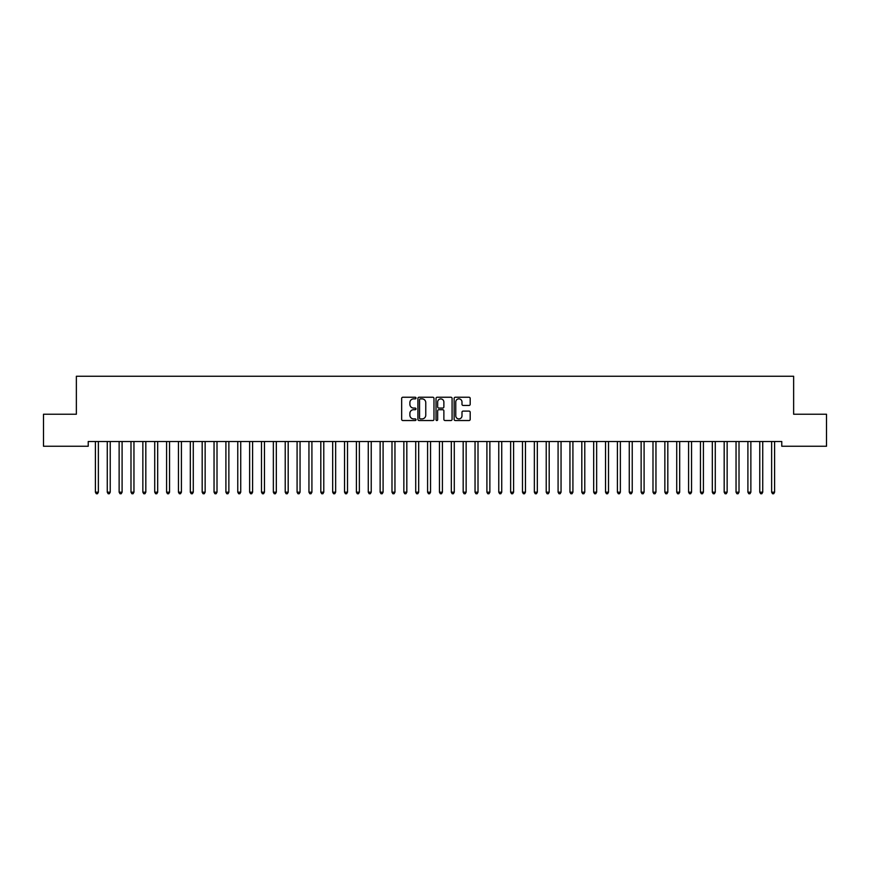 <?xml version="1.0" encoding="UTF-8"?>
<svg xmlns="http://www.w3.org/2000/svg" width="870" height="870" viewBox="0 0 870 870"><rect width="100%" height="100%" fill="white"/><g stroke="black" fill="none" stroke-linecap="round" stroke-linejoin="round"><path stroke-width="1.3" d="M416.023 398.058A0.816 0.816 0 0 0 415.207 397.242L402.832 397.242A1.164 1.164 0 0 0 401.668 398.406L401.668 419.373A1.164 1.164 0 0 0 402.832 420.536L415.207 420.536A0.816 0.816 0 0 0 416.023 419.721A0.816 0.816 0 0 0 415.207 418.905L413.598 418.905A3.73 3.73 0 0 1 409.879 415.175L409.879 413.435A3.73 3.73 0 0 1 413.598 409.705L415.207 409.705A0.816 0.816 0 0 0 416.023 408.889A0.816 0.816 0 0 0 415.207 408.073L413.598 408.073A3.73 3.73 0 0 1 409.879 404.343L409.879 402.603A3.73 3.73 0 0 1 413.598 398.873L415.207 398.873A0.816 0.816 0 0 0 416.023 398.058M469.028 405.453A1.164 1.164 0 0 0 470.191 404.289L470.191 398.406A1.164 1.164 0 0 0 469.028 397.242L455.293 397.242A1.164 1.164 0 0 0 454.129 398.406L454.129 419.373A1.164 1.164 0 0 0 455.293 420.536L469.028 420.536A1.164 1.164 0 0 0 470.191 419.373L470.191 412.26A1.164 1.164 0 0 0 469.028 411.097L463.155 411.097A1.164 1.164 0 0 0 461.992 412.26L461.992 415.784A3.11 3.11 0 0 1 458.871 418.905A3.11 3.11 0 0 1 455.76 415.784L455.76 401.983A3.11 3.11 0 0 1 458.871 398.873A3.11 3.11 0 0 1 461.992 401.983L461.992 404.289A1.164 1.164 0 0 0 463.155 405.453L469.028 405.453M781.771 441.514L88.229 441.514L88.229 446.256L43.5 446.256L43.5 414.229L76.364 414.229L76.364 376.264L793.636 376.264L793.636 414.229L826.5 414.229L826.5 446.256L781.771 446.256L781.771 441.514M433.978 398.406A1.164 1.164 0 0 0 432.814 397.242L419.079 397.242A1.164 1.164 0 0 0 417.915 398.406L417.915 419.373A1.164 1.164 0 0 0 419.079 420.536L432.814 420.536A1.164 1.164 0 0 0 433.978 419.373L433.978 398.406M437.186 397.242L450.921 397.242A1.164 1.164 0 0 1 452.085 398.406L452.085 419.373A1.164 1.164 0 0 1 450.921 420.536L445.048 420.536A1.164 1.164 0 0 1 443.874 419.373L443.874 410.868A1.164 1.164 0 0 0 442.71 409.705L438.817 409.705A1.164 1.164 0 0 0 437.653 410.868L437.653 419.721A0.816 0.816 0 0 1 436.838 420.536A0.816 0.816 0 0 1 436.022 419.721L436.022 398.406A1.164 1.164 0 0 1 437.186 397.242M420.351 398.873A0.816 0.816 0 0 0 419.547 399.689L419.547 418.089A0.816 0.816 0 0 0 420.351 418.905L422.048 418.905A3.73 3.73 0 0 0 425.767 415.175L425.767 402.603A3.73 3.73 0 0 0 422.048 398.873L420.351 398.873M443.874 402.049A3.11 3.11 0 0 0 440.764 398.928A3.11 3.11 0 0 0 437.653 402.049L437.653 406.91A1.164 1.164 0 0 0 438.817 408.073L442.71 408.073A1.164 1.164 0 0 0 443.874 406.91L443.874 402.049M95.319 441.688A1.185 1.185 -179.6 0 1 95.406 442.134A1.185 1.185 179.6 0 0 95.319 441.688L95.243 441.514M98.527 441.514L98.451 441.688A1.185 1.185 179.6 0 0 98.364 442.134L98.364 492.192L95.406 492.192L95.406 442.134M98.364 492.192L97.483 493.736L96.298 493.736L95.406 492.192M107.184 441.688A1.185 1.185 -179.6 0 1 107.271 442.134A1.185 1.185 179.6 0 0 107.184 441.688L107.108 441.514M119.049 441.688A1.185 1.185 -179.6 0 1 119.136 442.134A1.185 1.185 179.6 0 0 119.049 441.688L118.972 441.514M110.392 441.514L110.316 441.688A1.185 1.185 179.6 0 0 110.229 442.134L110.229 492.192L107.271 492.192L107.271 442.134M110.229 492.192L109.348 493.736L108.152 493.736L107.271 492.192M122.257 441.514L122.181 441.688A1.185 1.185 179.6 0 0 122.094 442.134L122.094 492.192L119.136 492.192L119.136 442.134M122.094 492.192L121.202 493.736L120.016 493.736L119.136 492.192M130.913 441.688A1.185 1.185 -179.6 0 1 130.989 442.134A1.185 1.185 179.6 0 0 130.913 441.688L130.837 441.514M142.767 441.688A1.185 1.185 -179.6 0 1 142.854 442.134A1.185 1.185 179.6 0 0 142.767 441.688L142.702 441.514M134.121 441.514L134.045 441.688A1.185 1.185 179.6 0 0 133.958 442.134L133.958 492.192L130.989 492.192L130.989 442.134M133.958 492.192L133.066 493.736L131.881 493.736L130.989 492.192M145.975 441.514L145.91 441.688A1.185 1.185 179.6 0 0 145.823 442.134L145.823 492.192L142.854 492.192L142.854 442.134M145.823 492.192L144.931 493.736L143.746 493.736L142.854 492.192M154.632 441.688A1.185 1.185 -179.6 0 1 154.719 442.134A1.185 1.185 179.6 0 0 154.632 441.688L154.566 441.514M157.84 441.514L157.774 441.688A1.185 1.185 179.6 0 0 157.688 442.134L157.688 492.192L154.719 492.192L154.719 442.134M157.688 492.192L156.796 493.736L155.61 493.736L154.719 492.192M166.496 441.688A1.185 1.185 -179.6 0 1 166.583 442.134A1.185 1.185 179.6 0 0 166.496 441.688L166.431 441.514M169.704 441.514L169.639 441.688A1.185 1.185 179.6 0 0 169.552 442.134L169.552 492.192L166.583 492.192L166.583 442.134M169.552 492.192L168.66 493.736L167.475 493.736L166.583 492.192M178.361 441.688A1.185 1.185 -179.6 0 1 178.448 442.134A1.185 1.185 179.6 0 0 178.361 441.688L178.296 441.514M181.569 441.514L181.504 441.688A1.185 1.185 179.6 0 0 181.417 442.134L181.417 492.192L178.448 492.192L178.448 442.134M181.417 492.192L180.525 493.736L179.34 493.736L178.448 492.192M190.225 441.688A1.185 1.185 -179.6 0 1 190.312 442.134A1.185 1.185 179.6 0 0 190.225 441.688L190.16 441.514M193.434 441.514L193.368 441.688A1.185 1.185 179.6 0 0 193.281 442.134L193.281 492.192L190.312 492.192L190.312 442.134M193.281 492.192L192.39 493.736L191.204 493.736L190.312 492.192M202.09 441.688A1.185 1.185 -179.6 0 1 202.177 442.134A1.185 1.185 179.6 0 0 202.09 441.688L202.025 441.514M205.298 441.514L205.233 441.688A1.185 1.185 179.6 0 0 205.146 442.134L205.146 492.192L202.177 492.192L202.177 442.134M205.146 492.192L204.254 493.736L203.069 493.736L202.177 492.192M213.955 441.688A1.185 1.185 -179.6 0 1 214.042 442.134A1.185 1.185 179.6 0 0 213.955 441.688L213.879 441.514M217.163 441.514L217.087 441.688A1.185 1.185 179.6 0 0 217.011 442.134L217.011 492.192L214.042 492.192L214.042 442.134M217.011 492.192L216.119 493.736L214.933 493.736L214.042 492.192M225.819 441.688A1.185 1.185 -179.6 0 1 225.906 442.134A1.185 1.185 179.6 0 0 225.819 441.688L225.743 441.514M229.027 441.514L228.951 441.688A1.185 1.185 179.6 0 0 228.864 442.134L228.864 492.192L225.906 492.192L225.906 442.134M228.864 492.192L227.983 493.736L226.798 493.736L225.906 492.192M237.684 441.688A1.185 1.185 -179.6 0 1 237.771 442.134A1.185 1.185 179.6 0 0 237.684 441.688L237.608 441.514M240.892 441.514L240.816 441.688A1.185 1.185 179.6 0 0 240.729 442.134L240.729 492.192L237.771 492.192L237.771 442.134M240.729 492.192L239.848 493.736L238.652 493.736L237.771 492.192M249.549 441.688A1.185 1.185 -179.6 0 1 249.636 442.134A1.185 1.185 179.6 0 0 249.549 441.688L249.472 441.514M252.757 441.514L252.681 441.688A1.185 1.185 179.6 0 0 252.594 442.134L252.594 492.192L249.636 492.192L249.636 442.134M252.594 492.192L251.702 493.736L250.517 493.736L249.636 492.192M261.413 441.688A1.185 1.185 -179.6 0 1 261.489 442.134A1.185 1.185 179.6 0 0 261.413 441.688L261.337 441.514M264.621 441.514L264.545 441.688A1.185 1.185 179.6 0 0 264.458 442.134L264.458 492.192L261.489 492.192L261.489 442.134M264.458 492.192L263.567 493.736L262.381 493.736L261.489 492.192M273.267 441.688A1.185 1.185 -179.6 0 1 273.354 442.134A1.185 1.185 179.6 0 0 273.267 441.688L273.202 441.514M276.475 441.514L276.41 441.688A1.185 1.185 179.6 0 0 276.323 442.134L276.323 492.192L273.354 492.192L273.354 442.134M276.323 492.192L275.431 493.736L274.246 493.736L273.354 492.192M285.132 441.688A1.185 1.185 -179.6 0 1 285.219 442.134A1.185 1.185 179.6 0 0 285.132 441.688L285.066 441.514M288.34 441.514L288.274 441.688A1.185 1.185 179.6 0 0 288.188 442.134L288.188 492.192L285.219 492.192L285.219 442.134M288.188 492.192L287.296 493.736L286.11 493.736L285.219 492.192M296.996 441.688A1.185 1.185 -179.6 0 1 297.083 442.134A1.185 1.185 179.6 0 0 296.996 441.688L296.931 441.514M300.204 441.514L300.139 441.688A1.185 1.185 179.6 0 0 300.052 442.134L300.052 492.192L297.083 492.192L297.083 442.134M300.052 492.192L299.16 493.736L297.975 493.736L297.083 492.192M308.861 441.688A1.185 1.185 -179.6 0 1 308.948 442.134A1.185 1.185 179.6 0 0 308.861 441.688L308.796 441.514M312.069 441.514L312.004 441.688A1.185 1.185 179.6 0 0 311.917 442.134L311.917 492.192L308.948 492.192L308.948 442.134M311.917 492.192L311.025 493.736L309.84 493.736L308.948 492.192M320.726 441.688A1.185 1.185 -179.6 0 1 320.812 442.134A1.185 1.185 179.6 0 0 320.726 441.688L320.66 441.514M323.934 441.514L323.868 441.688A1.185 1.185 179.6 0 0 323.781 442.134L323.781 492.192L320.812 492.192L320.812 442.134M323.781 492.192L322.89 493.736L321.704 493.736L320.812 492.192M332.59 441.688A1.185 1.185 -179.6 0 1 332.677 442.134A1.185 1.185 179.6 0 0 332.59 441.688L332.525 441.514M335.798 441.514L335.733 441.688A1.185 1.185 179.6 0 0 335.646 442.134L335.646 492.192L332.677 492.192L332.677 442.134M335.646 492.192L334.754 493.736L333.569 493.736L332.677 492.192M344.455 441.688A1.185 1.185 -179.6 0 1 344.542 442.134A1.185 1.185 179.6 0 0 344.455 441.688L344.379 441.514M347.663 441.514L347.587 441.688A1.185 1.185 179.6 0 0 347.511 442.134L347.511 492.192L344.542 492.192L344.542 442.134M347.511 492.192L346.619 493.736L345.433 493.736L344.542 492.192M356.319 441.688A1.185 1.185 -179.6 0 1 356.406 442.134A1.185 1.185 179.6 0 0 356.319 441.688L356.243 441.514M359.527 441.514L359.451 441.688A1.185 1.185 179.6 0 0 359.364 442.134L359.364 492.192L356.406 492.192L356.406 442.134M359.364 492.192L358.483 493.736L357.298 493.736L356.406 492.192M368.184 441.688A1.185 1.185 -179.6 0 1 368.271 442.134A1.185 1.185 179.6 0 0 368.184 441.688L368.108 441.514M371.392 441.514L371.316 441.688A1.185 1.185 179.6 0 0 371.229 442.134L371.229 492.192L368.271 492.192L368.271 442.134M371.229 492.192L370.348 493.736L369.152 493.736L368.271 492.192M380.049 441.688A1.185 1.185 -179.6 0 1 380.136 442.134A1.185 1.185 179.6 0 0 380.049 441.688L379.972 441.514M383.257 441.514L383.181 441.688A1.185 1.185 179.6 0 0 383.094 442.134L383.094 492.192L380.136 492.192L380.136 442.134M383.094 492.192L382.202 493.736L381.017 493.736L380.136 492.192M391.913 441.688A1.185 1.185 -179.6 0 1 391.989 442.134A1.185 1.185 179.6 0 0 391.913 441.688L391.837 441.514M395.121 441.514L395.045 441.688A1.185 1.185 179.6 0 0 394.958 442.134L394.958 492.192L391.989 492.192L391.989 442.134M394.958 492.192L394.066 493.736L392.881 493.736L391.989 492.192M403.767 441.688A1.185 1.185 -179.6 0 1 403.854 442.134A1.185 1.185 179.6 0 0 403.767 441.688L403.702 441.514M406.975 441.514L406.91 441.688A1.185 1.185 179.6 0 0 406.823 442.134L406.823 492.192L403.854 492.192L403.854 442.134M406.823 492.192L405.931 493.736L404.746 493.736L403.854 492.192M415.632 441.688A1.185 1.185 -179.6 0 1 415.719 442.134A1.185 1.185 179.6 0 0 415.632 441.688L415.566 441.514M418.84 441.514L418.774 441.688A1.185 1.185 179.6 0 0 418.687 442.134L418.687 492.192L415.719 492.192L415.719 442.134M418.687 492.192L417.796 493.736L416.61 493.736L415.719 492.192M427.496 441.688A1.185 1.185 -179.6 0 1 427.583 442.134A1.185 1.185 179.6 0 0 427.496 441.688L427.431 441.514M430.704 441.514L430.639 441.688A1.185 1.185 179.6 0 0 430.552 442.134L430.552 492.192L427.583 492.192L427.583 442.134M430.552 492.192L429.66 493.736L428.475 493.736L427.583 492.192M439.361 441.688A1.185 1.185 -179.6 0 1 439.448 442.134A1.185 1.185 179.6 0 0 439.361 441.688L439.296 441.514M442.569 441.514L442.504 441.688A1.185 1.185 179.6 0 0 442.417 442.134L442.417 492.192L439.448 492.192L439.448 442.134M442.417 492.192L441.525 493.736L440.34 493.736L439.448 492.192M451.225 441.688A1.185 1.185 -179.6 0 1 451.312 442.134A1.185 1.185 179.6 0 0 451.225 441.688L451.16 441.514M454.434 441.514L454.368 441.688A1.185 1.185 179.6 0 0 454.281 442.134L454.281 492.192L451.312 492.192L451.312 442.134M454.281 492.192L453.39 493.736L452.204 493.736L451.312 492.192M463.09 441.688A1.185 1.185 -179.6 0 1 463.177 442.134A1.185 1.185 179.6 0 0 463.09 441.688L463.025 441.514M466.298 441.514L466.233 441.688A1.185 1.185 179.6 0 0 466.146 442.134L466.146 492.192L463.177 492.192L463.177 442.134M466.146 492.192L465.254 493.736L464.069 493.736L463.177 492.192M474.955 441.688A1.185 1.185 -179.6 0 1 475.042 442.134A1.185 1.185 179.6 0 0 474.955 441.688L474.879 441.514M478.163 441.514L478.087 441.688A1.185 1.185 179.6 0 0 478.011 442.134L478.011 492.192L475.042 492.192L475.042 442.134M478.011 492.192L477.119 493.736L475.933 493.736L475.042 492.192M486.819 441.688A1.185 1.185 -179.6 0 1 486.906 442.134A1.185 1.185 179.6 0 0 486.819 441.688L486.743 441.514M490.027 441.514L489.951 441.688A1.185 1.185 179.6 0 0 489.864 442.134L489.864 492.192L486.906 492.192L486.906 442.134M489.864 492.192L488.983 493.736L487.798 493.736L486.906 492.192M498.684 441.688A1.185 1.185 -179.6 0 1 498.771 442.134A1.185 1.185 179.6 0 0 498.684 441.688L498.608 441.514M501.892 441.514L501.816 441.688A1.185 1.185 179.6 0 0 501.729 442.134L501.729 492.192L498.771 492.192L498.771 442.134M501.729 492.192L500.848 493.736L499.652 493.736L498.771 492.192M510.549 441.688A1.185 1.185 -179.6 0 1 510.636 442.134A1.185 1.185 179.6 0 0 510.549 441.688L510.472 441.514M513.757 441.514L513.681 441.688A1.185 1.185 179.6 0 0 513.594 442.134L513.594 492.192L510.636 492.192L510.636 442.134M513.594 492.192L512.702 493.736L511.516 493.736L510.636 492.192M522.413 441.688A1.185 1.185 -179.6 0 1 522.489 442.134A1.185 1.185 179.6 0 0 522.413 441.688L522.337 441.514M525.621 441.514L525.545 441.688A1.185 1.185 179.6 0 0 525.458 442.134L525.458 492.192L522.489 492.192L522.489 442.134M525.458 492.192L524.567 493.736L523.381 493.736L522.489 492.192M534.267 441.688A1.185 1.185 -179.6 0 1 534.354 442.134A1.185 1.185 179.6 0 0 534.267 441.688L534.202 441.514M537.475 441.514L537.41 441.688A1.185 1.185 179.6 0 0 537.323 442.134L537.323 492.192L534.354 492.192L534.354 442.134M537.323 492.192L536.431 493.736L535.246 493.736L534.354 492.192M546.132 441.688A1.185 1.185 -179.6 0 1 546.219 442.134A1.185 1.185 179.6 0 0 546.132 441.688L546.066 441.514M549.34 441.514L549.274 441.688A1.185 1.185 179.6 0 0 549.188 442.134L549.188 492.192L546.219 492.192L546.219 442.134M549.188 492.192L548.296 493.736L547.11 493.736L546.219 492.192M557.996 441.688A1.185 1.185 -179.6 0 1 558.083 442.134A1.185 1.185 179.6 0 0 557.996 441.688L557.931 441.514M561.204 441.514L561.139 441.688A1.185 1.185 179.6 0 0 561.052 442.134L561.052 492.192L558.083 492.192L558.083 442.134M561.052 492.192L560.16 493.736L558.975 493.736L558.083 492.192M569.861 441.688A1.185 1.185 -179.6 0 1 569.948 442.134A1.185 1.185 179.6 0 0 569.861 441.688L569.796 441.514M573.069 441.514L573.004 441.688A1.185 1.185 179.6 0 0 572.917 442.134L572.917 492.192L569.948 492.192L569.948 442.134M572.917 492.192L572.025 493.736L570.84 493.736L569.948 492.192M581.725 441.688A1.185 1.185 -179.6 0 1 581.812 442.134A1.185 1.185 179.6 0 0 581.725 441.688L581.66 441.514M584.934 441.514L584.868 441.688A1.185 1.185 179.6 0 0 584.781 442.134L584.781 492.192L581.812 492.192L581.812 442.134M584.781 492.192L583.89 493.736L582.704 493.736L581.812 492.192M593.59 441.688A1.185 1.185 -179.6 0 1 593.677 442.134A1.185 1.185 179.6 0 0 593.59 441.688L593.525 441.514M596.798 441.514L596.733 441.688A1.185 1.185 179.6 0 0 596.646 442.134L596.646 492.192L593.677 492.192L593.677 442.134M596.646 492.192L595.754 493.736L594.569 493.736L593.677 492.192M605.455 441.688A1.185 1.185 -179.6 0 1 605.542 442.134A1.185 1.185 179.6 0 0 605.455 441.688L605.379 441.514M608.663 441.514L608.587 441.688A1.185 1.185 179.6 0 0 608.511 442.134L608.511 492.192L605.542 492.192L605.542 442.134M608.511 492.192L607.619 493.736L606.433 493.736L605.542 492.192M617.319 441.688A1.185 1.185 -179.6 0 1 617.406 442.134A1.185 1.185 179.6 0 0 617.319 441.688L617.243 441.514M620.527 441.514L620.451 441.688A1.185 1.185 179.6 0 0 620.364 442.134L620.364 492.192L617.406 492.192L617.406 442.134M620.364 492.192L619.483 493.736L618.298 493.736L617.406 492.192M629.184 441.688A1.185 1.185 -179.6 0 1 629.271 442.134A1.185 1.185 179.6 0 0 629.184 441.688L629.108 441.514M632.392 441.514L632.316 441.688A1.185 1.185 179.6 0 0 632.229 442.134L632.229 492.192L629.271 492.192L629.271 442.134M632.229 492.192L631.348 493.736L630.152 493.736L629.271 492.192M641.049 441.688A1.185 1.185 -179.6 0 1 641.136 442.134A1.185 1.185 179.6 0 0 641.049 441.688L640.972 441.514M644.257 441.514L644.181 441.688A1.185 1.185 179.6 0 0 644.094 442.134L644.094 492.192L641.136 492.192L641.136 442.134M644.094 492.192L643.202 493.736L642.016 493.736L641.136 492.192M652.913 441.688A1.185 1.185 -179.6 0 1 652.989 442.134A1.185 1.185 179.6 0 0 652.913 441.688L652.837 441.514M656.121 441.514L656.045 441.688A1.185 1.185 179.6 0 0 655.958 442.134L655.958 492.192L652.989 492.192L652.989 442.134M655.958 492.192L655.066 493.736L653.881 493.736L652.989 492.192M664.767 441.688A1.185 1.185 -179.6 0 1 664.854 442.134A1.185 1.185 179.6 0 0 664.767 441.688L664.702 441.514M667.975 441.514L667.91 441.688A1.185 1.185 179.6 0 0 667.823 442.134L667.823 492.192L664.854 492.192L664.854 442.134M667.823 492.192L666.931 493.736L665.746 493.736L664.854 492.192M676.632 441.688A1.185 1.185 -179.6 0 1 676.719 442.134A1.185 1.185 179.6 0 0 676.632 441.688L676.566 441.514M679.84 441.514L679.774 441.688A1.185 1.185 179.6 0 0 679.688 442.134L679.688 492.192L676.719 492.192L676.719 442.134M679.688 492.192L678.796 493.736L677.61 493.736L676.719 492.192M688.496 441.688A1.185 1.185 -179.6 0 1 688.583 442.134A1.185 1.185 179.6 0 0 688.496 441.688L688.431 441.514M691.704 441.514L691.639 441.688A1.185 1.185 179.6 0 0 691.552 442.134L691.552 492.192L688.583 492.192L688.583 442.134M691.552 492.192L690.66 493.736L689.475 493.736L688.583 492.192M700.361 441.688A1.185 1.185 -179.6 0 1 700.448 442.134A1.185 1.185 179.6 0 0 700.361 441.688L700.296 441.514M703.569 441.514L703.504 441.688A1.185 1.185 179.6 0 0 703.417 442.134L703.417 492.192L700.448 492.192L700.448 442.134M703.417 492.192L702.525 493.736L701.34 493.736L700.448 492.192M712.225 441.688A1.185 1.185 -179.6 0 1 712.312 442.134A1.185 1.185 179.6 0 0 712.225 441.688L712.16 441.514M715.434 441.514L715.368 441.688A1.185 1.185 179.6 0 0 715.281 442.134L715.281 492.192L712.312 492.192L712.312 442.134M715.281 492.192L714.39 493.736L713.204 493.736L712.312 492.192M724.09 441.688A1.185 1.185 -179.6 0 1 724.177 442.134A1.185 1.185 179.6 0 0 724.09 441.688L724.025 441.514M727.298 441.514L727.233 441.688A1.185 1.185 179.6 0 0 727.146 442.134L727.146 492.192L724.177 492.192L724.177 442.134M727.146 492.192L726.254 493.736L725.069 493.736L724.177 492.192M735.955 441.688A1.185 1.185 -179.6 0 1 736.042 442.134A1.185 1.185 179.6 0 0 735.955 441.688L735.879 441.514M739.163 441.514L739.087 441.688A1.185 1.185 179.6 0 0 739.011 442.134L739.011 492.192L736.042 492.192L736.042 442.134M739.011 492.192L738.119 493.736L736.933 493.736L736.042 492.192M747.819 441.688A1.185 1.185 -179.6 0 1 747.906 442.134A1.185 1.185 179.6 0 0 747.819 441.688L747.743 441.514M751.027 441.514L750.951 441.688A1.185 1.185 179.6 0 0 750.864 442.134L750.864 492.192L747.906 492.192L747.906 442.134M750.864 492.192L749.983 493.736L748.798 493.736L747.906 492.192M759.684 441.688A1.185 1.185 -179.6 0 1 759.771 442.134A1.185 1.185 179.6 0 0 759.684 441.688L759.608 441.514M762.892 441.514L762.816 441.688A1.185 1.185 179.6 0 0 762.729 442.134L762.729 492.192L759.771 492.192L759.771 442.134M762.729 492.192L761.848 493.736L760.652 493.736L759.771 492.192M771.549 441.688A1.185 1.185 -179.6 0 1 771.636 442.134A1.185 1.185 179.6 0 0 771.549 441.688L771.472 441.514M774.757 441.514L774.681 441.688A1.185 1.185 179.6 0 0 774.594 442.134L774.594 492.192L771.636 492.192L771.636 442.134M774.594 492.192L773.702 493.736L772.516 493.736L771.636 492.192"/></g></svg>
